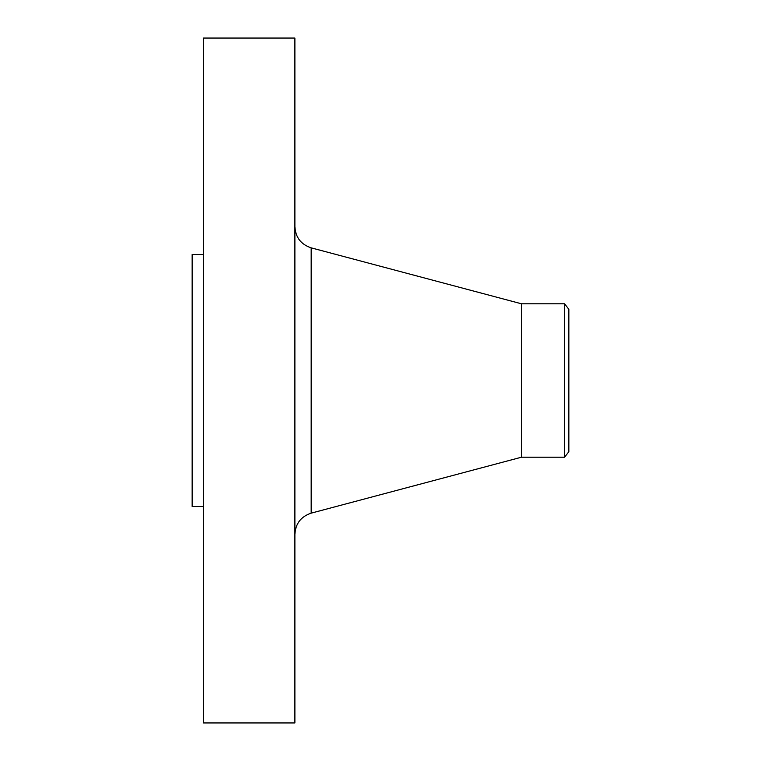 <?xml version="1.0" encoding="UTF-8"?>
<svg xmlns="http://www.w3.org/2000/svg" width="761" height="761" viewBox="0 0 761 761"><rect width="100%" height="100%" fill="white"/><g stroke="black" fill="none" stroke-linecap="round" stroke-linejoin="round"><path stroke-width="1.14" d="M203.567 722.95L203.567 38.05L294.887 38.05L294.887 722.95L203.567 722.95M203.567 506.522L192.153 506.522L192.153 254.478L203.567 254.478M568.847 309.318L568.847 451.682L564.605 457.209L564.605 303.791L568.847 309.318M564.605 457.209L521.466 457.209L521.466 303.791L311.173 247.848C300.966 244.462 295.544 237.403 294.887 226.673M521.466 457.209L311.173 513.152L311.173 247.848M564.605 303.791L521.466 303.791M311.173 513.152C300.966 516.538 295.544 523.597 294.887 534.327"/></g></svg>
